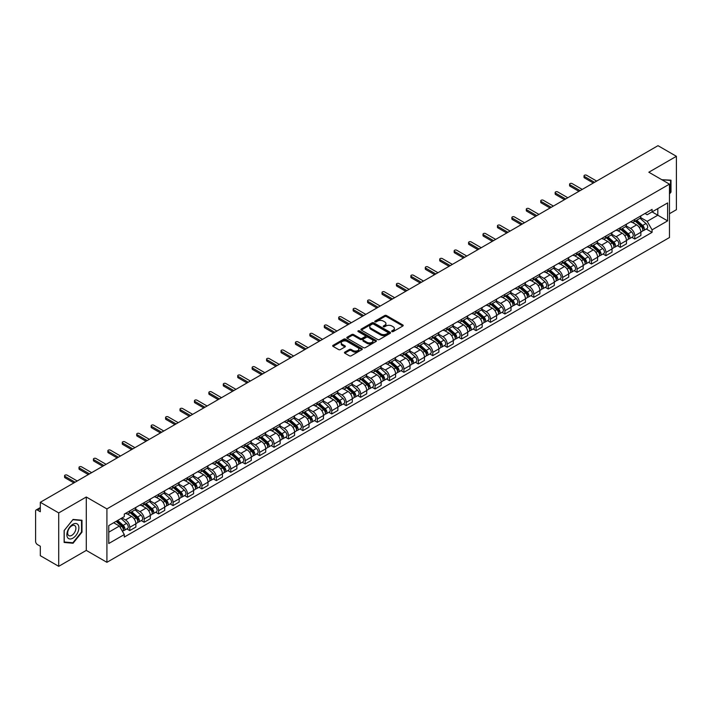 <?xml version="1.0" encoding="UTF-8"?>
<svg xmlns="http://www.w3.org/2000/svg" width="712" height="712" viewBox="0 0 712 712"><rect width="100%" height="100%" fill="white"/><g stroke="black" fill="none" stroke-linecap="round" stroke-linejoin="round"><path stroke-width="1.07" d="M391.912 331.587A0.899 0.516 0 0 0 393.184 331.587L402.832 326.016A1.282 0.739 0 0 0 403.206 325.491A1.282 0.739 0 0 0 402.832 324.966L386.491 315.532A1.282 0.739 0 0 0 384.676 315.532L375.028 321.103A0.899 0.516 0 0 0 376.301 321.833L377.547 321.112A4.112 2.376 0 0 1 383.359 321.112L384.72 321.904A4.112 2.376 0 0 1 385.922 323.577A4.112 2.376 0 0 1 384.72 325.25L383.474 325.971A0.899 0.516 0 0 0 384.738 326.71L385.993 325.989A4.112 2.376 0 0 1 391.805 325.989L393.166 326.772A4.112 2.376 0 0 1 394.368 328.454A4.112 2.376 0 0 1 393.166 330.128L391.912 330.849A0.899 0.516 0 0 0 391.912 331.587L391.912 330.849M344.813 352.12A1.282 0.739 0 0 0 344.439 352.645A1.282 0.739 0 0 0 344.813 353.17L349.405 355.813A1.282 0.739 0 0 0 351.221 355.813L361.927 349.628A1.282 0.739 0 0 0 362.31 349.103A1.282 0.739 0 0 0 361.927 348.577L345.587 339.143A1.282 0.739 0 0 0 343.771 339.143L333.056 345.329A1.282 0.739 0 0 0 332.682 345.854A1.282 0.739 0 0 0 333.056 346.379L338.601 349.574A1.282 0.739 0 0 0 340.416 349.574L345 346.931A1.282 0.739 0 0 0 345.373 346.406A1.282 0.739 0 0 0 345 345.881L342.25 344.297A3.435 1.985 0 0 1 341.244 342.89A3.435 1.985 0 0 1 343.362 341.057A3.435 1.985 0 0 1 347.109 341.493L357.869 347.705A3.435 1.985 0 0 1 358.875 349.103A3.435 1.985 0 0 1 356.757 350.936A3.435 1.985 0 0 1 353.01 350.509L351.221 349.467A1.282 0.739 0 0 0 349.405 349.467L344.813 352.12L344.813 353.17M106.916 508.911L86.285 497.003L58.722 512.916L40.317 502.289L657.995 145.675L676.4 156.311L648.837 172.224L669.467 184.132L106.916 508.911L106.916 562.32L669.467 237.532L669.467 184.132M377.636 339.508A1.282 0.739 0 0 0 379.452 339.508L390.167 333.323A1.282 0.739 0 0 0 390.541 332.807A1.282 0.739 0 0 0 390.167 332.282L373.827 322.848A1.282 0.739 0 0 0 372.011 322.848L361.296 329.033A1.282 0.739 0 0 0 360.922 329.549A1.282 0.739 0 0 0 361.296 330.074L377.636 339.508M358.519 331.774A0.899 0.516 0 0 1 359.435 331.908L359.435 330.84L376.052 340.434A1.282 0.739 0 0 1 376.425 340.95A1.282 0.739 0 0 1 376.052 341.475L365.336 347.661A1.282 0.739 0 0 1 363.52 347.661L347.18 338.227L351.764 335.601L351.764 334.533L347.18 337.177A1.282 0.739 0 0 0 346.797 337.702A1.282 0.739 0 0 0 347.18 338.227L347.18 337.177M351.764 335.601A1.282 0.739 0 0 1 353.579 335.601L353.579 334.533A1.282 0.739 0 0 0 351.764 334.533M353.579 334.533L360.21 338.36A1.282 0.739 0 0 0 362.025 338.36L365.06 336.607A1.282 0.739 0 0 0 365.443 336.082A1.282 0.739 0 0 0 365.06 335.557L358.163 331.57A0.899 0.516 0 0 1 359.435 330.84M58.722 512.916L58.722 566.325L40.317 555.689L40.317 546.237L37.451 544.582A2.617 1.513 -120 0 1 35.6 541.378L35.6 511.154A2.617 1.513 -120 0 1 36.143 509.961L40.317 507.549M669.467 213.716L676.4 209.711L676.4 156.311M58.722 566.325L86.285 550.403L106.916 562.32M40.317 502.289L40.317 511.741L37.451 510.086A2.617 1.513 -120 0 0 36.143 509.961M634.775 219.376A6.016 3.471 60 0 1 633.529 222.073L639.634 218.548A6.016 3.471 -120 0 0 640.88 215.852M626.115 225.855L630.521 228.401A6.016 3.471 60 0 1 634.775 235.77L640.88 232.245A6.016 3.471 -120 0 0 636.626 224.876L632.256 222.349M640.88 232.245L640.88 235.503L634.775 239.027L631.847 237.336M633.529 222.073A6.016 3.471 60 0 1 630.565 221.806M634.775 235.77L634.775 239.027M620.348 227.707A6.016 3.471 60 0 1 619.102 230.403L625.207 226.879A6.016 3.471 -120 0 0 626.453 224.182M617.42 245.667L620.348 247.358L626.453 243.833L626.453 240.576A6.016 3.471 -120 0 0 622.199 233.207L617.829 230.679M619.102 230.403A6.016 3.471 60 0 1 616.138 230.136M611.688 234.186L616.094 236.731A6.016 3.471 60 0 1 620.348 244.1L620.348 247.358M605.921 236.037A6.016 3.471 60 0 1 604.675 238.734L610.78 235.209A6.016 3.471 -120 0 0 612.026 232.513M602.993 253.997L605.921 255.688L612.026 252.164L612.026 248.906A6.016 3.471 -120 0 0 607.772 241.537L603.402 239.01M604.675 238.734A6.016 3.471 60 0 1 601.711 238.467M597.252 242.516L601.667 245.062A6.016 3.471 60 0 1 605.921 252.431L605.921 255.688M591.494 244.367A6.016 3.471 60 0 1 590.248 247.064L596.344 243.54A6.016 3.471 -120 0 0 597.591 240.843M588.566 262.327L591.494 264.018L597.591 260.494L597.591 257.237A6.016 3.471 -120 0 0 593.336 249.868L588.966 247.34M590.248 247.064A6.016 3.471 60 0 1 587.284 246.797M582.825 250.847L587.24 253.392A6.016 3.471 60 0 1 591.494 260.761L591.494 264.018M577.058 252.698A6.016 3.471 60 0 1 575.812 255.394L581.918 251.87A6.016 3.471 -120 0 0 583.164 249.173M574.13 270.658L577.058 272.349L583.164 268.825L583.164 265.567A6.016 3.471 -120 0 0 578.909 258.198L574.539 255.67M575.812 255.394A6.016 3.471 60 0 1 572.848 255.127M568.399 259.177L572.804 261.722A6.016 3.471 60 0 1 577.058 269.091L577.058 272.349M562.631 261.028A6.016 3.471 60 0 1 561.385 263.725L567.491 260.2A6.016 3.471 -120 0 0 568.737 257.504M559.703 278.988L562.631 280.679L568.737 277.155L568.737 273.897A6.016 3.471 -120 0 0 564.482 266.528L560.113 264.001M561.385 263.725A6.016 3.471 60 0 1 558.422 263.458M553.972 267.507L558.377 270.053A6.016 3.471 60 0 1 562.631 277.422L562.631 280.679M548.204 269.358A6.016 3.471 60 0 1 546.958 272.055L553.064 268.531A6.016 3.471 -120 0 0 554.31 265.834M545.276 287.319L548.204 289.01L554.31 285.485L554.31 282.228A6.016 3.471 -120 0 0 550.056 274.859L545.686 272.331M546.958 272.055A6.016 3.471 60 0 1 543.995 271.788M539.536 275.838L543.95 278.383A6.016 3.471 60 0 1 548.204 285.752L548.204 289.01M533.778 277.689A6.016 3.471 60 0 1 532.532 280.386L538.628 276.861A6.016 3.471 -120 0 0 539.874 274.165M530.849 295.649L533.778 297.34L539.883 293.816L539.883 290.558A6.016 3.471 -120 0 0 535.62 283.189L531.25 280.662M532.532 280.386A6.016 3.471 60 0 1 529.568 280.119M525.109 284.168L529.523 286.714A6.016 3.471 60 0 1 533.778 294.083L533.778 297.34M519.342 286.019A6.016 3.471 60 0 1 518.096 288.716L524.201 285.192A6.016 3.471 -120 0 0 525.447 282.495M516.414 303.98L519.342 305.671L525.447 302.146L525.447 298.889A6.016 3.471 -120 0 0 521.193 291.519L516.823 288.992M518.096 288.716A6.016 3.471 60 0 1 515.141 288.449M510.682 292.498L515.087 295.044A6.016 3.471 60 0 1 519.342 302.413L519.342 305.671M504.915 294.35A6.016 3.471 60 0 1 503.669 297.046L509.774 293.522A6.016 3.471 -120 0 0 511.02 290.825M501.987 312.31L504.915 314.001L511.02 310.477L511.02 307.219A6.016 3.471 -120 0 0 506.766 299.85L502.396 297.322M503.669 297.046A6.016 3.471 60 0 1 500.705 296.779M496.255 300.829L500.661 303.374A6.016 3.471 60 0 1 504.915 310.743L504.915 314.001M490.488 302.68A6.016 3.471 60 0 1 489.242 305.377L495.347 301.852A6.016 3.471 -120 0 0 496.593 299.156M487.56 320.64L490.488 322.331L496.593 318.807L496.593 315.55A6.016 3.471 -120 0 0 492.339 308.18L487.969 305.653M489.242 305.377A6.016 3.471 60 0 1 486.278 305.11M481.819 309.159L486.234 311.705A6.016 3.471 60 0 1 490.488 319.074L490.488 322.331M476.061 311.01A6.016 3.471 60 0 1 474.815 313.707L480.912 310.183A6.016 3.471 -120 0 0 482.158 307.486M473.133 328.971L476.061 330.662L482.166 327.137L482.166 323.88A6.016 3.471 -120 0 0 477.903 316.511L473.542 313.983M474.815 313.707A6.016 3.471 60 0 1 471.851 313.44M467.392 317.49L471.807 320.035A6.016 3.471 60 0 1 476.061 327.404L476.061 330.662M461.625 319.341A6.016 3.471 60 0 1 460.379 322.038L466.485 318.513A6.016 3.471 -120 0 0 467.731 315.817M458.697 337.301L461.625 338.992L467.731 335.468L467.731 332.21A6.016 3.471 -120 0 0 463.476 324.841L459.107 322.313M460.379 322.038A6.016 3.471 60 0 1 457.424 321.771M452.966 325.82L457.371 328.365A6.016 3.471 60 0 1 461.625 335.735L461.625 338.992M447.198 327.671A6.016 3.471 60 0 1 445.952 330.368L452.058 326.844A6.016 3.471 -120 0 0 453.304 324.147M444.27 345.632L447.198 347.322L453.304 343.798L453.304 340.541A6.016 3.471 -120 0 0 449.05 333.172L444.68 330.653M445.952 330.368A6.016 3.471 60 0 1 442.989 330.101M438.539 334.151L442.944 336.696A6.016 3.471 60 0 1 447.198 344.065L447.198 347.322M432.771 336.002A6.016 3.471 60 0 1 431.525 338.698L437.631 335.174A6.016 3.471 -120 0 0 438.877 332.477M429.843 353.962L432.771 355.653L438.877 352.128L438.877 348.871A6.016 3.471 -120 0 0 434.623 341.502L430.253 338.983M431.525 338.698A6.016 3.471 60 0 1 428.562 338.431M424.103 342.481L428.517 345.026A6.016 3.471 60 0 1 432.771 352.395L432.771 355.653M418.345 344.332A6.016 3.471 60 0 1 417.099 347.029L423.204 343.504A6.016 3.471 -120 0 0 424.45 340.808M415.416 362.292L418.345 363.983L424.45 360.459L424.45 357.202A6.016 3.471 -120 0 0 420.187 349.832L415.826 347.314M417.099 347.029A6.016 3.471 60 0 1 414.135 346.762M409.676 350.811L414.09 353.357A6.016 3.471 60 0 1 418.345 360.726L418.345 363.983M403.909 352.663A6.016 3.471 60 0 1 402.663 355.359L408.768 351.835A6.016 3.471 -120 0 0 410.014 349.138M400.981 370.623L403.909 372.314L410.014 368.789L410.014 365.532A6.016 3.471 -120 0 0 405.76 358.163L401.39 355.644M402.663 355.359A6.016 3.471 60 0 1 399.708 355.092M395.249 359.142L399.655 361.687A6.016 3.471 60 0 1 403.909 369.056L403.909 372.314M389.482 360.993A6.016 3.471 60 0 1 388.236 363.69L394.341 360.165A6.016 3.471 -120 0 0 395.587 357.469M386.554 378.953L389.482 380.644L395.587 377.12L395.587 373.862A6.016 3.471 -120 0 0 391.333 366.493L386.963 363.974M388.236 363.69A6.016 3.471 60 0 1 385.272 363.423M380.822 367.472L385.228 370.017A6.016 3.471 60 0 1 389.482 377.387L389.482 380.644M375.055 369.323A6.016 3.471 60 0 1 373.809 372.029L379.914 368.505A6.016 3.471 -120 0 0 381.16 365.799M372.127 387.284L375.055 388.975L381.16 385.45L381.16 382.193A6.016 3.471 -120 0 0 376.906 374.823L372.536 372.305M373.809 372.029A6.016 3.471 60 0 1 370.845 371.753M366.386 375.803L370.801 378.348A6.016 3.471 60 0 1 375.055 385.717L375.055 388.975M360.628 377.654A6.016 3.471 60 0 1 359.382 380.359L365.487 376.835A6.016 3.471 -120 0 0 366.733 374.129M357.7 395.614L360.628 397.305L366.733 393.781L366.733 390.523A6.016 3.471 -120 0 0 362.47 383.154L358.109 380.635M359.382 380.359A6.016 3.471 60 0 1 356.418 380.083M351.959 384.133L356.374 386.678A6.016 3.471 60 0 1 360.628 394.048L360.628 397.305M346.192 385.984A6.016 3.471 60 0 1 344.946 388.69L351.052 385.165A6.016 3.471 -120 0 0 352.298 382.46M343.273 403.944L346.192 405.635L352.298 402.111L352.298 398.853A6.016 3.471 -120 0 0 348.043 391.484L343.673 388.966M344.946 388.69A6.016 3.471 60 0 1 341.991 388.414M337.533 392.463L341.938 395.009A6.016 3.471 60 0 1 346.192 402.378L346.192 405.635M331.765 394.315A6.016 3.471 60 0 1 330.519 397.02L336.625 393.496A6.016 3.471 -120 0 0 337.871 390.79M328.837 412.275L331.765 413.966L337.871 410.441L337.871 407.184A6.016 3.471 -120 0 0 333.617 399.815L329.247 397.296M330.519 397.02A6.016 3.471 60 0 1 327.556 396.744M323.106 400.794L327.511 403.339A6.016 3.471 60 0 1 331.765 410.708L331.765 413.966M317.338 402.645A6.016 3.471 60 0 1 316.092 405.351L322.198 401.826A6.016 3.471 -120 0 0 323.444 399.12M314.41 420.605L317.338 422.296L323.444 418.772L323.444 415.514A6.016 3.471 -120 0 0 319.19 408.145L314.82 405.626M316.092 405.351A6.016 3.471 60 0 1 313.129 405.075M308.67 409.124L313.084 411.67A6.016 3.471 60 0 1 317.338 419.039L317.338 422.296M302.912 410.975A6.016 3.471 60 0 1 301.666 413.681L307.771 410.157A6.016 3.471 -120 0 0 309.017 407.451M299.983 428.935L302.912 430.627L309.017 427.102L309.017 423.845A6.016 3.471 -120 0 0 304.754 416.476L300.393 413.957M301.666 413.681A6.016 3.471 60 0 1 298.702 413.405M294.243 417.454L298.657 420A6.016 3.471 60 0 1 302.912 427.369L302.912 430.627M288.476 419.306A6.016 3.471 60 0 1 287.23 422.011L293.335 418.487A6.016 3.471 -120 0 0 294.581 415.781M285.557 437.266L288.476 438.957L294.581 435.433L294.581 432.175A6.016 3.471 -120 0 0 290.327 424.806L285.957 422.287M287.23 422.011A6.016 3.471 60 0 1 284.275 421.735M279.816 425.785L284.222 428.33A6.016 3.471 60 0 1 288.476 435.7L288.476 438.957M274.049 427.636A6.016 3.471 60 0 1 272.803 430.342L278.908 426.817A6.016 3.471 -120 0 0 280.154 424.112M271.121 445.596L274.049 447.287L280.154 443.763L280.154 440.505A6.016 3.471 -120 0 0 275.9 433.136L271.53 430.618M272.803 430.342A6.016 3.471 60 0 1 269.839 430.066M265.389 434.115L269.795 436.661A6.016 3.471 60 0 1 274.049 444.03L274.049 447.287M259.622 435.967A6.016 3.471 60 0 1 258.376 438.672L264.481 435.148A6.016 3.471 -120 0 0 265.727 432.442M256.694 453.927L259.622 455.618L265.727 452.093L265.727 448.836A6.016 3.471 -120 0 0 261.473 441.467L257.103 438.948M258.376 438.672A6.016 3.471 60 0 1 255.412 438.396M250.953 442.446L255.368 444.991A6.016 3.471 60 0 1 259.622 452.36L259.622 455.618M245.195 444.297A6.016 3.471 60 0 1 243.949 447.002L250.054 443.478A6.016 3.471 -120 0 0 251.3 440.772M242.267 462.257L245.195 463.948L251.3 460.424L251.3 457.166A6.016 3.471 -120 0 0 247.046 449.797L242.676 447.278M243.949 447.002A6.016 3.471 60 0 1 240.985 446.727M236.526 450.776L240.941 453.322A6.016 3.471 60 0 1 245.195 460.691L245.195 463.948M230.759 452.627A6.016 3.471 60 0 1 229.513 455.333L235.619 451.808A6.016 3.471 -120 0 0 236.865 449.103M227.84 470.588L230.759 472.279L236.865 468.754L236.865 465.497A6.016 3.471 -120 0 0 232.61 458.127L228.24 455.609M229.513 455.333A6.016 3.471 60 0 1 226.558 455.057M222.1 459.107L226.505 461.652A6.016 3.471 60 0 1 230.759 469.021L230.759 472.279M216.332 460.958A6.016 3.471 60 0 1 215.086 463.663L221.192 460.139A6.016 3.471 -120 0 0 222.438 457.433M213.404 478.918L216.332 480.609L222.438 477.084L222.438 473.827A6.016 3.471 -120 0 0 218.184 466.458L213.814 463.939M215.086 463.663A6.016 3.471 60 0 1 212.123 463.387M207.673 467.437L212.078 469.982A6.016 3.471 60 0 1 216.332 477.352L216.332 480.609M201.905 469.288A6.016 3.471 60 0 1 200.659 471.994L206.765 468.469A6.016 3.471 -120 0 0 208.011 465.764M198.977 487.248L201.905 488.939L208.011 485.415L208.011 482.158A6.016 3.471 -120 0 0 203.757 474.788L199.387 472.27M200.659 471.994A6.016 3.471 60 0 1 197.696 471.718M193.237 475.767L197.651 478.313A6.016 3.471 60 0 1 201.905 485.682L201.905 488.939M187.478 477.618A6.016 3.471 60 0 1 186.233 480.324L192.338 476.8A6.016 3.471 -120 0 0 193.584 474.094M184.55 495.579L187.478 497.27L193.584 493.745L193.584 490.488A6.016 3.471 -120 0 0 189.33 483.119L184.96 480.6M186.233 480.324A6.016 3.471 60 0 1 183.269 480.048M178.81 484.098L183.224 486.643A6.016 3.471 60 0 1 187.478 494.012L187.478 497.27M173.043 485.949A6.016 3.471 60 0 1 171.797 488.654L177.902 485.13A6.016 3.471 -120 0 0 179.148 482.424M170.124 503.909L173.043 505.6L179.148 502.076L179.148 498.818A6.016 3.471 -120 0 0 174.894 491.449L170.524 488.93M171.797 488.654A6.016 3.471 60 0 1 168.842 488.379M164.383 492.428L168.788 494.974A6.016 3.471 60 0 1 173.043 502.343L173.043 505.6M158.616 494.279A6.016 3.471 60 0 1 157.37 496.985L163.475 493.461A6.016 3.471 -120 0 0 164.721 490.755M155.688 512.24L158.616 513.931L164.721 510.406L164.721 507.149A6.016 3.471 -120 0 0 160.467 499.779L156.097 497.261M157.37 496.985A6.016 3.471 60 0 1 154.406 496.709M149.956 500.758L154.362 503.304A6.016 3.471 60 0 1 158.616 510.673L158.616 513.931M144.189 502.61A6.016 3.471 60 0 1 142.943 505.315L149.048 501.791A6.016 3.471 -120 0 0 150.294 499.085M141.261 520.579L144.189 522.261L150.294 518.736L150.294 515.479A6.016 3.471 -120 0 0 146.04 508.11L141.67 505.591M142.943 505.315A6.016 3.471 60 0 1 139.979 505.039M135.52 509.089L139.935 511.634A6.016 3.471 60 0 1 144.189 519.004L144.189 522.261M129.762 510.94A6.016 3.471 60 0 1 128.516 513.646L134.621 510.121A6.016 3.471 -120 0 0 135.867 507.416M126.834 528.909L129.762 530.591L135.867 527.067L135.867 523.809A6.016 3.471 -120 0 0 131.613 516.44L127.243 513.922M128.516 513.646A6.016 3.471 60 0 1 125.552 513.37M121.992 517.936L125.508 519.965A6.016 3.471 60 0 1 129.762 527.334L129.762 530.591M645.001 213.475L647.172 214.73L667.616 202.929L657.808 208.589L657.808 215.211L647.172 221.352L640.542 217.525M108.767 532.193L119.402 526.052L124.306 534.543L108.767 543.514L108.767 525.572L124.306 516.601L124.306 514.091L652.076 209.39L652.076 211.9L667.616 220.871L652.076 229.843L647.172 221.352M667.616 202.929L667.616 220.871M124.306 534.543L124.306 537.053L652.076 232.352L652.076 229.843M669.467 193.984L670.989 192.08L670.989 180.18L661.804 179.709M86.285 497.003L86.285 550.403M64.133 542.446L73.06 543.247L81.987 532.14L81.987 520.241L73.06 519.44L64.133 530.547L64.133 542.446M119.402 526.052L113.662 522.741M646.282 229.006L652.076 232.352M670.526 191.813L670.989 192.08M72.117 542.695L73.06 543.247M81.524 531.873L81.987 532.14M392.276 331.712L393.166 331.196A4.112 2.376 0 0 0 394.368 329.522L394.368 328.454M385.922 323.577L385.922 324.645A4.112 2.376 0 0 1 384.72 326.318L383.83 326.835M402.832 324.966L402.832 326.016L386.491 316.6A1.282 0.739 0 0 0 384.676 316.6L375.384 321.957M390.149 333.341L373.827 323.916A1.282 0.739 0 0 0 372.011 323.916L361.313 330.083M387.898 333.172A0.899 0.516 0 0 0 387.898 332.433L373.551 324.156A0.899 0.516 0 0 0 372.278 324.156L370.961 324.912A4.112 2.376 0 0 0 369.759 326.594A4.112 2.376 0 0 0 370.961 328.268L380.769 333.928A4.112 2.376 0 0 0 386.58 333.928L387.898 333.172L387.898 334.24A0.899 0.516 0 0 0 388.156 333.875L388.156 332.807M369.759 326.594L369.759 327.662A4.112 2.376 0 0 0 370.961 329.336L370.961 328.268M387.898 334.24L386.58 334.996A4.112 2.376 0 0 1 380.769 334.996L370.961 329.336M353.579 335.601L360.21 339.428A1.282 0.739 0 0 0 362.025 339.428L365.06 337.675A1.282 0.739 0 0 0 365.443 337.15L365.443 336.082M359.435 331.908L376.034 341.484M367.08 342.33A3.435 1.985 0 0 0 370.827 342.757A3.435 1.985 0 0 0 372.946 340.923A3.435 1.985 0 0 0 371.94 339.526L368.149 337.337A1.282 0.739 0 0 0 366.333 337.337L363.289 339.09A1.282 0.739 0 0 0 362.915 339.615A1.282 0.739 0 0 0 363.289 340.14L367.08 342.33L367.08 343.398A3.435 1.985 0 0 0 370.827 343.825A3.435 1.985 0 0 0 372.946 341.991L372.946 340.923M362.915 339.615L362.915 340.683A1.282 0.739 0 0 0 363.289 341.208L363.289 340.14M367.08 343.398L363.289 341.208M358.875 349.103L358.875 350.171A3.435 1.985 0 0 1 356.757 352.004A3.435 1.985 0 0 1 353.01 351.577L351.221 350.535A1.282 0.739 0 0 0 349.405 350.535L344.83 353.179M341.244 342.89L341.244 343.958A3.435 1.985 0 0 0 342.25 345.365L342.25 344.297M344.982 346.94L342.25 345.365M361.927 348.577L361.927 349.628L345.587 340.211A1.282 0.739 0 0 0 343.771 340.211L333.074 346.388M635.193 221.112L641.076 226.363A3.266 1.887 60 0 1 642.099 231.418L640.88 232.121M635.353 221.254L638.121 222.847M635.789 220.773L642.331 226.612A1.566 0.908 60 0 1 642.82 229.033A1.566 0.908 60 0 1 642.678 229.095M636.768 220.204L642.651 225.455A3.266 1.887 60 0 1 643.675 230.51A3.266 1.887 60 0 1 642.687 230.617M640.043 218.237L645.98 223.532A3.266 1.887 60 0 1 647.003 228.588L643.675 230.51M593.336 183.011L584.463 177.884A1.504 0.872 180 0 1 584.018 177.27L584.018 175.882A1.504 0.872 -0 0 0 584.463 176.496L594.547 182.316M596.674 181.088L586.59 175.268A1.504 0.872 -0 0 0 584.952 175.072A1.504 0.872 -0 0 0 584.018 175.882M620.766 229.442L626.649 234.693A3.266 1.887 60 0 1 627.673 239.748L626.453 240.451M620.917 229.584L623.685 231.178M621.362 229.104L627.904 234.942A1.566 0.908 60 0 1 628.393 237.363A1.566 0.908 60 0 1 628.251 237.425M622.341 228.534L628.215 233.785A3.266 1.887 60 0 1 629.248 238.84A3.266 1.887 60 0 1 628.26 238.947M625.617 226.567L631.544 231.863A3.266 1.887 60 0 1 632.576 236.918L629.248 238.84M606.339 237.772L612.213 243.023A3.266 1.887 60 0 1 613.246 248.079L612.026 248.782M606.49 237.915L609.258 239.508M606.927 237.434L613.468 243.273A1.566 0.908 60 0 1 613.966 245.702A1.566 0.908 60 0 1 613.824 245.756M607.906 236.865L613.788 242.116A3.266 1.887 60 0 1 614.812 247.171A3.266 1.887 60 0 1 613.824 247.278M611.19 234.898L617.117 240.193A3.266 1.887 60 0 1 618.149 245.248L614.812 247.171M661.822 179.718L670.526 180.421L670.526 191.946L669.467 193.272M669.956 180.091L670.526 180.421M78.08 524.762A8.5 4.913 120 0 0 69.865 526.96A8.5 4.913 120 0 0 67.667 537.711A8.5 4.913 120 0 0 75.881 535.513A8.5 4.913 120 0 0 78.08 524.762M75.347 526.168A5.821 3.364 120 0 0 74.689 525.563A5.821 3.364 120 0 0 69.278 528.277A5.821 3.364 120 0 0 68.219 535.041A5.821 3.364 120 0 0 68.868 535.647A5.821 3.364 120 0 0 74.288 532.923A5.821 3.364 120 0 0 75.347 526.168M72.873 542.767L64.231 541.992L64.231 530.467L72.873 519.707L81.524 520.481L81.524 532.006L72.873 542.767M80.954 520.143L81.524 520.481M578.909 191.341L570.027 186.215A1.504 0.872 180 0 1 569.591 185.601L569.591 184.212A1.504 0.872 -0 0 0 570.027 184.826L580.111 190.647M582.238 189.419L572.163 183.598A1.504 0.872 -0 0 0 570.517 183.402A1.504 0.872 -0 0 0 569.591 184.212M564.482 199.672L555.6 194.545A1.504 0.872 180 0 1 555.164 193.931L555.164 192.543A1.504 0.872 -0 0 0 555.6 193.157L565.684 198.977M567.811 197.749L557.727 191.929A1.504 0.872 -0 0 0 556.09 191.733A1.504 0.872 -0 0 0 555.164 192.543M591.903 246.103L597.786 251.354A3.266 1.887 60 0 1 598.81 256.409L597.591 257.112M592.064 246.245L594.832 247.838M592.5 245.765L599.041 251.603A1.566 0.908 60 0 1 599.54 254.033A1.566 0.908 60 0 1 599.397 254.086M593.479 245.195L599.362 250.446A3.266 1.887 60 0 1 600.385 255.501A3.266 1.887 60 0 1 599.397 255.608M596.763 243.228L602.69 248.524A3.266 1.887 60 0 1 603.714 253.579L600.385 255.501M577.476 254.433L583.359 259.684A3.266 1.887 60 0 1 584.383 264.739L583.164 265.442M577.637 254.576L580.405 256.169M578.073 254.095L584.614 259.933A1.566 0.908 60 0 1 585.104 262.363A1.566 0.908 60 0 1 584.961 262.417M579.052 253.525L584.935 258.776A3.266 1.887 60 0 1 585.958 263.832A3.266 1.887 60 0 1 584.97 263.938M582.327 251.558L588.263 256.854A3.266 1.887 60 0 1 589.287 261.909L585.958 263.832M563.05 262.764L568.933 268.015A3.266 1.887 60 0 1 569.956 273.07L568.737 273.773M563.201 262.906L565.969 264.508M563.646 262.425L570.187 268.264A1.566 0.908 60 0 1 570.677 270.693A1.566 0.908 60 0 1 570.534 270.747M564.625 261.856L570.499 267.107A3.266 1.887 60 0 1 571.531 272.162A3.266 1.887 60 0 1 570.543 272.269M567.9 259.889L573.827 265.184A3.266 1.887 60 0 1 574.86 270.24L571.531 272.162M550.056 208.002L541.173 202.875A1.504 0.872 180 0 1 540.728 202.261L540.728 200.873A1.504 0.872 -0 0 0 541.173 201.487L551.257 207.308M553.384 206.08L543.301 200.259A1.504 0.872 -0 0 0 541.663 200.063A1.504 0.872 -0 0 0 540.728 200.873M535.62 216.332L526.747 211.206A1.504 0.872 180 0 1 526.302 210.592L526.302 209.203A1.504 0.872 -0 0 0 526.747 209.817L536.83 215.638M538.957 214.41L528.874 208.589A1.504 0.872 -0 0 0 527.236 208.402A1.504 0.872 -0 0 0 526.302 209.203M521.193 224.663L512.32 219.536A1.504 0.872 180 0 1 511.875 218.922L511.875 217.534A1.504 0.872 -0 0 0 512.32 218.148L522.394 223.969M524.522 222.74L514.447 216.92A1.504 0.872 -0 0 0 512.8 216.733A1.504 0.872 -0 0 0 511.875 217.534M548.623 271.094L554.497 276.345A3.266 1.887 60 0 1 555.529 281.4L554.31 282.103M548.774 271.236L551.542 272.838M549.21 270.756L555.752 276.594A1.566 0.908 60 0 1 556.25 279.024A1.566 0.908 60 0 1 556.108 279.077M550.189 270.186L556.072 275.437A3.266 1.887 60 0 1 557.096 280.492A3.266 1.887 60 0 1 556.108 280.599M553.473 268.219L559.401 273.515A3.266 1.887 60 0 1 560.433 278.57L557.096 280.492M506.766 232.993L497.884 227.867A1.504 0.872 180 0 1 497.448 227.253L497.448 225.864A1.504 0.872 -0 0 0 497.884 226.478L507.968 232.299M510.095 231.071L500.011 225.25A1.504 0.872 -0 0 0 498.373 225.063A1.504 0.872 -0 0 0 497.448 225.864M534.187 279.424L540.07 284.675A3.266 1.887 60 0 1 541.093 289.731L539.874 290.434M534.347 279.567L537.115 281.169M534.783 279.086L541.325 284.925A1.566 0.908 60 0 1 541.823 287.354A1.566 0.908 60 0 1 541.681 287.408M535.762 278.517L541.645 283.768A3.266 1.887 60 0 1 542.669 288.823A3.266 1.887 60 0 1 541.681 288.93M539.046 276.55L544.974 281.845A3.266 1.887 60 0 1 545.997 286.9L542.669 288.823M492.339 241.323L483.457 236.197A1.504 0.872 180 0 1 483.021 235.583L483.021 234.195A1.504 0.872 -0 0 0 483.457 234.809L493.541 240.629M495.668 239.401L485.584 233.581A1.504 0.872 -0 0 0 483.946 233.394A1.504 0.872 -0 0 0 483.021 234.195M519.76 287.755L525.643 293.006A3.266 1.887 60 0 1 526.666 298.061L525.447 298.764M519.92 287.897L522.688 289.499M520.356 287.417L526.898 293.255A1.566 0.908 60 0 1 527.387 295.685A1.566 0.908 60 0 1 527.245 295.738M521.335 286.847L527.218 292.098A3.266 1.887 60 0 1 528.242 297.153A3.266 1.887 60 0 1 527.254 297.26M524.611 284.88L530.547 290.176A3.266 1.887 60 0 1 531.57 295.231L528.242 297.153M477.903 249.654L469.03 244.528A1.504 0.872 180 0 1 468.585 243.913L468.585 242.525A1.504 0.872 -0 0 0 469.03 243.139L479.114 248.96M481.241 247.732L471.157 241.911A1.504 0.872 -0 0 0 469.519 241.724A1.504 0.872 -0 0 0 468.585 242.525M505.333 296.085L511.216 301.336A3.266 1.887 60 0 1 512.24 306.391L511.02 307.095M505.484 296.228L508.252 297.83M505.929 295.747L512.471 301.585A1.566 0.908 60 0 1 512.96 304.015A1.566 0.908 60 0 1 512.818 304.068M506.908 295.177L512.782 300.428A3.266 1.887 60 0 1 513.815 305.484A3.266 1.887 60 0 1 512.827 305.59M510.184 293.21L516.111 298.506A3.266 1.887 60 0 1 517.143 303.561L513.815 305.484M463.476 257.984L454.603 252.858A1.504 0.872 180 0 1 454.158 252.244L454.158 250.855A1.504 0.872 -0 0 0 454.603 251.47L464.678 257.29M466.805 256.062L456.73 250.241A1.504 0.872 -0 0 0 455.084 250.054A1.504 0.872 -0 0 0 454.158 250.855M490.906 304.416L496.78 309.667A3.266 1.887 60 0 1 497.813 314.722L496.593 315.425M491.058 304.558L493.825 306.16M491.494 304.077L498.035 309.916A1.566 0.908 60 0 1 498.534 312.346A1.566 0.908 60 0 1 498.391 312.399M492.473 303.508L498.356 308.759A3.266 1.887 60 0 1 499.379 313.814A3.266 1.887 60 0 1 498.391 313.921M495.757 301.541L501.684 306.836A3.266 1.887 60 0 1 502.717 311.892L499.379 313.814M449.05 266.315L440.167 261.188A1.504 0.872 180 0 1 439.731 260.574L439.731 259.186A1.504 0.872 -0 0 0 440.167 259.8L450.251 265.62M452.378 264.392L442.294 258.572A1.504 0.872 -0 0 0 440.657 258.385A1.504 0.872 -0 0 0 439.731 259.186M476.47 312.746L482.353 317.997A3.266 1.887 60 0 1 483.377 323.052L482.158 323.755M476.631 312.888L479.399 314.49M477.067 312.408L483.608 318.246A1.566 0.908 60 0 1 484.107 320.676A1.566 0.908 60 0 1 483.964 320.729M478.046 311.838L483.929 317.089A3.266 1.887 60 0 1 484.952 322.144A3.266 1.887 60 0 1 483.964 322.251M481.33 309.871L487.257 315.167A3.266 1.887 60 0 1 488.281 320.222L484.952 322.144M434.623 274.645L425.74 269.519A1.504 0.872 180 0 1 425.304 268.905L425.304 267.516A1.504 0.872 -0 0 0 425.74 268.13L435.824 273.951M437.951 272.723L427.868 266.902A1.504 0.872 -0 0 0 426.23 266.715A1.504 0.872 -0 0 0 425.304 267.516M462.043 321.076L467.926 326.327A3.266 1.887 60 0 1 468.95 331.383L467.731 332.086M462.204 321.219L464.972 322.821M462.64 320.738L469.181 326.577A1.566 0.908 60 0 1 469.671 329.006A1.566 0.908 60 0 1 469.528 329.06M463.619 320.169L469.502 325.42A3.266 1.887 60 0 1 470.525 330.475A3.266 1.887 60 0 1 469.537 330.582M466.894 318.202L472.83 323.497A3.266 1.887 60 0 1 473.854 328.552L470.525 330.475M420.187 282.976L411.313 277.849A1.504 0.872 180 0 1 410.868 277.235L410.868 275.847A1.504 0.872 -0 0 0 411.313 276.461L421.397 282.281M423.524 281.053L413.441 275.233A1.504 0.872 -0 0 0 411.803 275.046A1.504 0.872 -0 0 0 410.868 275.847M447.617 329.416L453.5 334.658A3.266 1.887 60 0 1 454.523 339.713L453.304 340.416M447.768 329.549L450.536 331.151M448.213 329.069L454.754 334.907A1.566 0.908 60 0 1 455.244 337.337A1.566 0.908 60 0 1 455.102 337.39M449.192 328.508L455.066 333.75A3.266 1.887 60 0 1 456.098 338.805A3.266 1.887 60 0 1 455.11 338.912M452.467 326.532L458.394 331.828A3.266 1.887 60 0 1 459.427 336.883L456.098 338.805M405.76 291.306L396.887 286.18A1.504 0.872 180 0 1 396.442 285.565L396.442 284.177A1.504 0.872 -0 0 0 396.887 284.791L406.961 290.612M409.089 289.383L399.014 283.563A1.504 0.872 -0 0 0 397.367 283.376A1.504 0.872 -0 0 0 396.442 284.177M433.19 337.746L439.064 342.988A3.266 1.887 60 0 1 440.096 348.043L438.877 348.747M433.341 337.88L436.109 339.482M433.777 337.399L440.327 343.237A1.566 0.908 60 0 1 440.817 345.667A1.566 0.908 60 0 1 440.675 345.721M434.756 336.838L440.639 342.08A3.266 1.887 60 0 1 441.663 347.136A3.266 1.887 60 0 1 440.675 347.242M438.04 334.863L443.968 340.158A3.266 1.887 60 0 1 445 345.213L441.663 347.136M391.333 299.636L382.451 294.51A1.504 0.872 180 0 1 382.015 293.896L382.015 292.507A1.504 0.872 -0 0 0 382.451 293.122L392.535 298.942M394.662 297.714L384.578 291.893A1.504 0.872 -0 0 0 382.94 291.706A1.504 0.872 -0 0 0 382.015 292.507M418.763 346.077L424.637 351.319A3.266 1.887 60 0 1 425.66 356.374L424.441 357.077M418.914 346.21L421.682 347.812M419.35 345.729L425.892 351.568A1.566 0.908 60 0 1 426.39 353.998A1.566 0.908 60 0 1 426.248 354.051M420.329 345.169L426.212 350.411A3.266 1.887 60 0 1 427.236 355.466A3.266 1.887 60 0 1 426.248 355.573M423.613 343.193L429.541 348.488A3.266 1.887 60 0 1 430.564 353.544L427.236 355.466M376.906 307.967L368.024 302.84A1.504 0.872 180 0 1 367.588 302.226L367.588 300.838A1.504 0.872 -0 0 0 368.024 301.452L378.108 307.272M380.235 306.044L370.151 300.224A1.504 0.872 -0 0 0 368.513 300.037A1.504 0.872 -0 0 0 367.588 300.838M404.327 354.407L410.21 359.649A3.266 1.887 60 0 1 411.233 364.704L410.014 365.407M404.487 354.54L407.255 356.142M404.923 354.06L411.465 359.898A1.566 0.908 60 0 1 411.954 362.328A1.566 0.908 60 0 1 411.812 362.381M405.902 353.499L411.785 358.741A3.266 1.887 60 0 1 412.809 363.796A3.266 1.887 60 0 1 411.821 363.903M409.178 351.523L415.114 356.819A3.266 1.887 60 0 1 416.137 361.874L412.809 363.796M362.47 316.297L353.597 311.171A1.504 0.872 180 0 1 353.152 310.557L353.152 309.168A1.504 0.872 -0 0 0 353.597 309.782L363.681 315.603M365.808 314.375L355.724 308.554A1.504 0.872 -0 0 0 354.087 308.367A1.504 0.872 -0 0 0 353.152 309.168M389.9 362.737L395.783 367.979A3.266 1.887 60 0 1 396.807 373.035L395.587 373.738M390.051 362.871L392.819 364.473M390.496 362.39L397.038 368.229A1.566 0.908 60 0 1 397.527 370.658A1.566 0.908 60 0 1 397.385 370.712M391.475 361.829L397.349 367.072A3.266 1.887 60 0 1 398.382 372.127A3.266 1.887 60 0 1 397.394 372.234M394.751 359.854L400.678 365.149A3.266 1.887 60 0 1 401.71 370.204L398.382 372.127M348.043 324.627L339.17 319.501A1.504 0.872 180 0 1 338.725 318.887L338.725 317.499A1.504 0.872 -0 0 0 339.17 318.113L349.245 323.933M351.372 322.705L341.297 316.885A1.504 0.872 -0 0 0 339.651 316.698A1.504 0.872 -0 0 0 338.725 317.499M375.473 371.068L381.347 376.31A3.266 1.887 60 0 1 382.38 381.365L381.16 382.068M375.625 371.201L378.392 372.803M376.061 370.721L382.611 376.559A1.566 0.908 60 0 1 383.101 378.989A1.566 0.908 60 0 1 382.958 379.042M377.04 370.16L382.923 375.402A3.266 1.887 60 0 1 383.946 380.457A3.266 1.887 60 0 1 382.958 380.564M380.324 368.184L386.251 373.48A3.266 1.887 60 0 1 387.284 378.535L383.946 380.457M333.617 332.958L324.734 327.832A1.504 0.872 180 0 1 324.298 327.217L324.298 325.829A1.504 0.872 -0 0 0 324.734 326.443L334.818 332.264M336.945 331.036L326.861 325.215A1.504 0.872 -0 0 0 325.224 325.028A1.504 0.872 -0 0 0 324.298 325.829M361.046 379.398L366.92 384.64A3.266 1.887 60 0 1 367.944 389.695L366.725 390.399M361.198 379.532L363.966 381.134M361.634 379.051L368.175 384.889A1.566 0.908 60 0 1 368.674 387.319A1.566 0.908 60 0 1 368.531 387.373M362.613 378.49L368.496 383.732A3.266 1.887 60 0 1 369.519 388.788A3.266 1.887 60 0 1 368.531 388.894M365.897 376.514L371.824 381.81A3.266 1.887 60 0 1 372.848 386.865L369.519 388.788M319.19 341.288L310.307 336.162A1.504 0.872 180 0 1 309.871 335.548L309.871 334.159A1.504 0.872 -0 0 0 310.307 334.774L320.391 340.594M322.518 339.366L312.435 333.545A1.504 0.872 -0 0 0 310.797 333.358A1.504 0.872 -0 0 0 309.871 334.159M346.611 387.728L352.493 392.971A3.266 1.887 60 0 1 353.517 398.026L352.298 398.729M346.771 387.862L349.539 389.464M347.207 387.381L353.748 393.22A1.566 0.908 60 0 1 354.238 395.649A1.566 0.908 60 0 1 354.095 395.703M348.186 386.821L354.069 392.063A3.266 1.887 60 0 1 355.092 397.118A3.266 1.887 60 0 1 354.104 397.225M351.461 384.845L357.397 390.14A3.266 1.887 60 0 1 358.421 395.196L355.092 397.118M304.754 349.619L295.88 344.492A1.504 0.872 180 0 1 295.435 343.878L295.435 342.49A1.504 0.872 -0 0 0 295.88 343.104L305.964 348.925M308.091 347.696L298.008 341.876A1.504 0.872 -0 0 0 296.37 341.689A1.504 0.872 -0 0 0 295.435 342.49M332.184 396.059L338.067 401.301A3.266 1.887 60 0 1 339.09 406.356L337.871 407.059M332.344 396.192L335.103 397.794M332.78 395.712L339.321 401.55A1.566 0.908 60 0 1 339.811 403.98A1.566 0.908 60 0 1 339.668 404.033M333.759 395.151L339.633 400.393A3.266 1.887 60 0 1 340.665 405.448A3.266 1.887 60 0 1 339.677 405.555M337.034 393.184L342.962 398.471A3.266 1.887 60 0 1 343.994 403.526L340.665 405.448M290.327 357.949L281.454 352.823A1.504 0.872 180 0 1 281.009 352.209L281.009 350.82A1.504 0.872 -0 0 0 281.454 351.434L291.528 357.255M293.656 356.027L283.581 350.206A1.504 0.872 -0 0 0 281.934 350.019A1.504 0.872 -0 0 0 281.009 350.82M317.757 404.389L323.631 409.631A3.266 1.887 60 0 1 324.663 414.687L323.444 415.39M317.908 404.523L320.676 406.125M318.344 404.042L324.894 409.881A1.566 0.908 60 0 1 325.384 412.31A1.566 0.908 60 0 1 325.242 412.364M319.323 403.482L325.206 408.724A3.266 1.887 60 0 1 326.23 413.779A3.266 1.887 60 0 1 325.242 413.886M322.607 401.515L328.535 406.801A3.266 1.887 60 0 1 329.567 411.856L326.23 413.779M275.9 366.28L267.018 361.153A1.504 0.872 180 0 1 266.582 360.539L266.582 359.151A1.504 0.872 -0 0 0 267.018 359.765L277.102 365.585M279.229 364.357L269.145 358.537A1.504 0.872 -0 0 0 267.507 358.35A1.504 0.872 -0 0 0 266.582 359.151M303.33 412.72L309.204 417.962A3.266 1.887 60 0 1 310.236 423.017L309.008 423.729M303.481 412.853L306.249 414.455M303.917 412.373L310.459 418.211A1.566 0.908 60 0 1 310.957 420.641A1.566 0.908 60 0 1 310.815 420.694M304.896 411.812L310.779 417.054A3.266 1.887 60 0 1 311.803 422.109A3.266 1.887 60 0 1 310.815 422.216M308.18 409.845L314.108 415.132A3.266 1.887 60 0 1 315.131 420.187L311.803 422.109M261.473 374.61L252.591 369.483A1.504 0.872 180 0 1 252.155 368.869L252.155 367.481A1.504 0.872 -0 0 0 252.591 368.095L262.675 373.916M264.802 372.688L254.718 366.867A1.504 0.872 -0 0 0 253.08 366.68A1.504 0.872 -0 0 0 252.155 367.481M288.894 421.05L294.777 426.292A3.266 1.887 60 0 1 295.8 431.347L294.581 432.059M289.054 421.184L291.822 422.786M289.49 420.703L296.032 426.541A1.566 0.908 60 0 1 296.521 428.971A1.566 0.908 60 0 1 296.379 429.024M290.469 420.142L296.352 425.384A3.266 1.887 60 0 1 297.376 430.44A3.266 1.887 60 0 1 296.388 430.546M293.745 418.175L299.681 423.462A3.266 1.887 60 0 1 300.704 428.517L297.376 430.44M247.037 382.94L238.164 377.814A1.504 0.872 180 0 1 237.719 377.2L237.719 375.811A1.504 0.872 -0 0 0 238.164 376.425L248.248 382.246M250.375 381.018L240.291 375.197A1.504 0.872 -0 0 0 238.653 375.01A1.504 0.872 -0 0 0 237.719 375.811M274.467 429.38L280.35 434.623A3.266 1.887 60 0 1 281.373 439.678L280.154 440.39M274.627 429.514L277.386 431.116M275.063 429.033L281.605 434.872A1.566 0.908 60 0 1 282.094 437.302A1.566 0.908 60 0 1 281.952 437.355M276.042 428.473L281.916 433.715A3.266 1.887 60 0 1 282.949 438.77A3.266 1.887 60 0 1 281.961 438.877M279.318 426.506L285.245 431.792A3.266 1.887 60 0 1 286.277 436.848L282.949 438.77M232.61 391.271L223.737 386.144A1.504 0.872 180 0 1 223.292 385.53L223.292 384.142A1.504 0.872 -0 0 0 223.737 384.756L233.812 390.577M235.939 389.348L225.864 383.528A1.504 0.872 -0 0 0 224.218 383.341A1.504 0.872 -0 0 0 223.292 384.142M260.04 437.711L265.914 442.953A3.266 1.887 60 0 1 266.947 448.008L265.727 448.72M260.192 437.844L262.959 439.446M260.628 437.364L267.178 443.202A1.566 0.908 60 0 1 267.668 445.632A1.566 0.908 60 0 1 267.525 445.685M261.607 436.803L267.49 442.045A3.266 1.887 60 0 1 268.513 447.1A3.266 1.887 60 0 1 267.525 447.207M264.891 434.836L270.818 440.123A3.266 1.887 60 0 1 271.851 445.178L268.513 447.1M218.184 399.601L209.301 394.475A1.504 0.872 180 0 1 208.865 393.861L208.865 392.472A1.504 0.872 -0 0 0 209.301 393.086L219.385 398.907M221.512 397.679L211.428 391.858A1.504 0.872 -0 0 0 209.791 391.671A1.504 0.872 -0 0 0 208.865 392.472M245.613 446.041L251.487 451.283A3.266 1.887 60 0 1 252.52 456.339L251.292 457.051M245.765 446.175L248.532 447.777M246.201 445.694L252.742 451.533A1.566 0.908 60 0 1 253.241 453.962A1.566 0.908 60 0 1 253.098 454.016M247.18 445.133L253.063 450.376A3.266 1.887 60 0 1 254.086 455.431A3.266 1.887 60 0 1 253.098 455.538M250.464 443.167L256.391 448.453A3.266 1.887 60 0 1 257.415 453.508L254.086 455.431M203.757 407.932L194.874 402.805A1.504 0.872 180 0 1 194.438 402.191L194.438 400.803A1.504 0.872 -0 0 0 194.874 401.417L204.958 407.237M207.085 406.009L197.001 400.188A1.504 0.872 -0 0 0 195.364 400.002A1.504 0.872 -0 0 0 194.438 400.803M231.178 454.372L237.06 459.614A3.266 1.887 60 0 1 238.084 464.669L236.865 465.381M231.338 454.505L234.106 456.107M231.774 454.025L238.315 459.863A1.566 0.908 60 0 1 238.805 462.293A1.566 0.908 60 0 1 238.662 462.346M232.753 453.464L238.636 458.706A3.266 1.887 60 0 1 239.659 463.761A3.266 1.887 60 0 1 238.671 463.868M236.028 451.497L241.964 456.784A3.266 1.887 60 0 1 242.988 461.839L239.659 463.761M189.321 416.262L180.447 411.135A1.504 0.872 180 0 1 180.002 410.521L180.002 409.133A1.504 0.872 -0 0 0 180.447 409.747L190.531 415.568M192.658 414.34L182.575 408.519A1.504 0.872 -0 0 0 180.937 408.332A1.504 0.872 -0 0 0 180.002 409.133M216.751 462.702L222.633 467.944A3.266 1.887 60 0 1 223.657 472.999L222.438 473.711M216.911 462.836L219.679 464.438M217.347 462.355L223.888 468.193A1.566 0.908 60 0 1 224.378 470.623A1.566 0.908 60 0 1 224.236 470.677M218.326 461.794L224.2 467.036A3.266 1.887 60 0 1 225.232 472.092A3.266 1.887 60 0 1 224.244 472.198M221.601 459.827L227.529 465.114A3.266 1.887 60 0 1 228.561 470.169L225.232 472.092M174.894 424.592L166.021 419.466A1.504 0.872 180 0 1 165.576 418.852L165.576 417.463A1.504 0.872 -0 0 0 166.021 418.077L176.095 423.898M178.222 422.67L168.148 416.849A1.504 0.872 -0 0 0 166.501 416.662A1.504 0.872 -0 0 0 165.576 417.463M202.324 471.033L208.198 476.275A3.266 1.887 60 0 1 209.23 481.33L208.011 482.042M202.475 471.166L205.243 472.768M202.911 470.685L209.462 476.524A1.566 0.908 60 0 1 209.951 478.953A1.566 0.908 60 0 1 209.809 479.007M203.89 470.125L209.773 475.367A3.266 1.887 60 0 1 210.797 480.422A3.266 1.887 60 0 1 209.809 480.529M207.174 468.158L213.102 473.444A3.266 1.887 60 0 1 214.134 478.5L210.797 480.422M160.467 432.923L151.585 427.796A1.504 0.872 180 0 1 151.149 427.182L151.149 425.794A1.504 0.872 -0 0 0 151.585 426.408L161.668 432.228M163.796 431L153.712 425.18A1.504 0.872 -0 0 0 152.074 424.993A1.504 0.872 -0 0 0 151.149 425.794M187.897 479.363L193.771 484.605A3.266 1.887 60 0 1 194.803 489.669L193.575 490.372M188.048 479.496L190.816 481.098M188.484 479.016L195.026 484.854A1.566 0.908 60 0 1 195.524 487.284A1.566 0.908 60 0 1 195.382 487.337M189.463 478.455L195.346 483.697A3.266 1.887 60 0 1 196.37 488.761A3.266 1.887 60 0 1 195.382 488.859M192.747 476.488L198.675 481.775A3.266 1.887 60 0 1 199.698 486.839L196.37 488.761M146.04 441.253L137.158 436.127A1.504 0.872 180 0 1 136.722 435.513L136.722 434.124A1.504 0.872 -0 0 0 137.158 434.738L147.242 440.559M149.369 439.331L139.285 433.51A1.504 0.872 -0 0 0 137.647 433.323A1.504 0.872 -0 0 0 136.722 434.124M173.461 487.693L179.344 492.935A3.266 1.887 60 0 1 180.367 497.999L179.148 498.703M173.621 487.827L176.389 489.429M174.057 487.346L180.599 493.185A1.566 0.908 60 0 1 181.088 495.614A1.566 0.908 60 0 1 180.946 495.668M175.036 486.786L180.919 492.028A3.266 1.887 60 0 1 181.943 497.092A3.266 1.887 60 0 1 180.955 497.19M178.311 484.819L184.248 490.105A3.266 1.887 60 0 1 185.271 495.169L181.943 497.092M131.613 449.583L122.731 444.457A1.504 0.872 180 0 1 122.286 443.843L122.286 442.455A1.504 0.872 -0 0 0 122.731 443.069L132.815 448.889M134.942 447.661L124.858 441.841A1.504 0.872 -0 0 0 123.22 441.654A1.504 0.872 -0 0 0 122.286 442.455M159.034 496.024L164.917 501.266A3.266 1.887 60 0 1 165.94 506.33L164.721 507.033M159.194 496.157L161.962 497.759M159.63 495.677L166.172 501.515A1.566 0.908 60 0 1 166.661 503.945A1.566 0.908 60 0 1 166.519 503.998M160.609 495.116L166.483 500.358A3.266 1.887 60 0 1 167.516 505.422A3.266 1.887 60 0 1 166.528 505.52M163.885 493.149L169.812 498.436A3.266 1.887 60 0 1 170.844 503.5L167.516 505.422M117.177 457.914L108.304 452.788A1.504 0.872 180 0 1 107.859 452.173L107.859 450.785A1.504 0.872 -0 0 0 108.304 451.399L118.379 457.22M120.506 455.992L110.431 450.171A1.504 0.872 -0 0 0 108.785 449.984A1.504 0.872 -0 0 0 107.859 450.785M144.607 504.354L150.481 509.596A3.266 1.887 60 0 1 151.514 514.66L150.294 515.363M144.758 504.497L147.526 506.09M145.195 504.007L151.745 509.845A1.566 0.908 60 0 1 152.235 512.275A1.566 0.908 60 0 1 152.092 512.328M146.174 503.446L152.056 508.688A3.266 1.887 60 0 1 153.08 513.753A3.266 1.887 60 0 1 152.092 513.85M149.458 501.479L155.385 506.766A3.266 1.887 60 0 1 156.417 511.83L153.08 513.753M102.751 466.244L93.868 461.118A1.504 0.872 180 0 1 93.432 460.504L93.432 459.115A1.504 0.872 -0 0 0 93.868 459.729L103.952 465.55M106.079 464.322L95.995 458.501A1.504 0.872 -0 0 0 94.358 458.314A1.504 0.872 -0 0 0 93.432 459.115M130.18 512.684L136.054 517.927A3.266 1.887 60 0 1 137.087 522.991L135.859 523.694M130.332 512.827L133.1 514.42M130.768 512.337L137.309 518.176A1.566 0.908 60 0 1 137.808 520.606A1.566 0.908 60 0 1 137.665 520.668M131.747 511.777L137.63 517.019A3.266 1.887 60 0 1 138.653 522.083A3.266 1.887 60 0 1 137.665 522.181M135.031 509.81L140.958 515.096A3.266 1.887 60 0 1 141.982 520.161L138.653 522.083M88.324 474.575L79.441 469.448A1.504 0.872 180 0 1 79.005 468.834L79.005 467.446A1.504 0.872 -0 0 0 79.441 468.06L89.525 473.881M91.652 472.652L81.569 466.832A1.504 0.872 -0 0 0 79.931 466.645A1.504 0.872 -0 0 0 79.005 467.446M116.109 521.335L121.627 526.257A3.266 1.887 60 0 1 122.651 531.321L122.491 531.41M116.163 521.3L118.673 522.75M116.697 520.988L122.882 526.506A1.566 0.908 60 0 1 123.372 528.936A1.566 0.908 60 0 1 123.229 528.998M117.676 520.428L123.203 525.349A3.266 1.887 60 0 1 124.226 530.413A3.266 1.887 60 0 1 123.238 530.511M121.013 518.505L126.531 523.427A3.266 1.887 60 0 1 127.555 528.491L124.226 530.413M73.897 482.905L65.014 477.779A1.504 0.872 180 0 1 64.57 477.165L64.57 475.776A1.504 0.872 -0 0 0 65.014 476.39L75.098 482.211M77.225 480.983L67.142 475.162A1.504 0.872 -0 0 0 65.504 474.975A1.504 0.872 -0 0 0 64.57 475.776M144.189 519.004L150.294 515.479M158.616 510.673L164.721 507.149M173.043 502.343L179.148 498.818M187.478 494.012L193.584 490.488M201.905 485.682L208.011 482.158M216.332 477.352L222.438 473.827M230.759 469.021L236.865 465.497M245.195 460.691L251.3 457.166M259.622 452.36L265.727 448.836M274.049 444.03L280.154 440.505M288.476 435.7L294.581 432.175M302.912 427.369L309.017 423.845M317.338 419.039L323.444 415.514M331.765 410.708L337.871 407.184M346.192 402.378L352.298 398.853M360.628 394.048L366.733 390.523M375.055 385.717L381.16 382.193M389.482 377.387L395.587 373.862M403.909 369.056L410.014 365.532M418.345 360.726L424.45 357.202M432.771 352.395L438.877 348.871M447.198 344.065L453.304 340.541M461.625 335.735L467.731 332.21M476.061 327.404L482.166 323.88M490.488 319.074L496.593 315.55M504.915 310.743L511.02 307.219M519.342 302.413L525.447 298.889M533.778 294.083L539.883 290.558M548.204 285.752L554.31 282.228M562.631 277.422L568.737 273.897M577.058 269.091L583.164 265.567M591.494 260.761L597.591 257.237M605.921 252.431L612.026 248.906M620.348 244.1L626.453 240.576M129.762 527.334L135.867 523.809M125.508 519.965L131.613 516.44M139.935 511.634L146.04 508.11M154.362 503.304L160.467 499.779M168.788 494.974L174.894 491.449M183.224 486.643L189.33 483.119M197.651 478.313L203.757 474.788M212.078 469.982L218.184 466.458M226.505 461.652L232.61 458.127M240.941 453.322L247.046 449.797M255.368 444.991L261.473 441.467M269.795 436.661L275.9 433.136M284.222 428.33L290.327 424.806M298.657 420L304.754 416.476M313.084 411.67L319.19 408.145M327.511 403.339L333.617 399.815M341.938 395.009L348.043 391.484M356.374 386.678L362.47 383.154M370.801 378.348L376.906 374.823M385.228 370.017L391.333 366.493M399.655 361.687L405.76 358.163M414.09 353.357L420.187 349.832M428.517 345.026L434.623 341.502M442.944 336.696L449.05 333.172M457.371 328.365L463.476 324.841M471.807 320.035L477.903 316.511M486.234 311.705L492.339 308.18M500.661 303.374L506.766 299.85M515.087 295.044L521.193 291.519M529.523 286.714L535.62 283.189M543.95 278.383L550.056 274.859M558.377 270.053L564.482 266.528M572.804 261.722L578.909 258.198M587.24 253.392L593.336 249.868M601.667 245.062L607.772 241.537M616.094 236.731L622.199 233.207M630.521 228.401L636.626 224.876M40.317 508.43L37.451 510.086M393.166 331.196L393.166 330.128M383.474 326.71L383.474 325.971M384.72 326.318L384.72 325.25M375.028 321.833L375.028 321.103M384.676 316.6L384.676 315.532M386.491 316.6L386.491 315.532M361.296 330.074L361.296 329.033M372.011 323.916L372.011 322.848M373.827 323.916L373.827 322.848M390.167 333.323L390.167 332.282M380.769 334.996L380.769 333.928M386.58 334.996L386.58 333.928M360.21 339.428L360.21 338.36M362.025 339.428L362.025 338.36M365.06 337.675L365.06 336.607M376.052 341.475L376.052 340.434M349.405 350.535L349.405 349.467M351.221 350.535L351.221 349.467M353.01 351.577L353.01 350.509M345 346.931L345 345.881M333.056 346.379L333.056 345.329M343.771 340.211L343.771 339.143M345.587 340.211L345.587 339.143M641.076 226.363L639.243 227.422M643.15 228.321L642.562 228.659M645.98 223.532L642.651 225.455M584.463 176.496L584.463 177.884M626.649 234.693L624.816 235.752M628.723 236.651L628.126 236.989M631.544 231.863L628.215 233.785M612.213 243.023L610.38 244.083M614.287 244.981L613.699 245.32M617.117 240.193L613.788 242.116M570.027 184.826L570.027 186.215M555.6 193.157L555.6 194.545M597.786 251.354L595.953 252.413M599.86 253.312L599.273 253.65M602.69 248.524L599.362 250.446M583.359 259.684L581.526 260.743M585.433 261.642L584.846 261.98M588.263 256.854L584.935 258.776M568.933 268.015L567.099 269.074M571.006 269.973L570.41 270.311M573.827 265.184L570.499 267.107M541.173 201.487L541.173 202.875M526.747 209.817L526.747 211.206M512.32 218.148L512.32 219.536M554.497 276.345L552.663 277.404M556.57 278.303L555.983 278.641M559.401 273.515L556.072 275.437M497.884 226.478L497.884 227.867M540.07 284.675L538.236 285.735M542.144 286.633L541.556 286.972M544.974 281.845L541.645 283.768M483.457 234.809L483.457 236.197M525.643 293.006L523.809 294.065M527.717 294.964L527.129 295.302M530.547 290.176L527.218 292.098M469.03 243.139L469.03 244.528M511.216 301.336L509.383 302.395M513.29 303.294L512.693 303.632M516.111 298.506L512.782 300.428M454.603 251.47L454.603 252.858M496.78 309.667L494.947 310.726M498.854 311.625L498.267 311.963M501.684 306.836L498.356 308.759M440.167 259.8L440.167 261.188M482.353 317.997L480.52 319.056M484.427 319.955L483.84 320.293M487.257 315.167L483.929 317.089M425.74 268.13L425.74 269.519M467.926 326.327L466.093 327.387M470 328.285L469.413 328.624M472.83 323.497L469.502 325.42M411.313 276.461L411.313 277.849M453.5 334.658L451.666 335.717M455.573 336.616L454.977 336.954M458.394 331.828L455.066 333.75M396.887 284.791L396.887 286.18M439.064 342.988L437.23 344.047M441.137 344.946L440.55 345.284M443.968 340.158L440.639 342.08M382.451 293.122L382.451 294.51M424.637 351.319L422.803 352.378M426.711 353.277L426.123 353.615M429.541 348.488L426.212 350.411M368.024 301.452L368.024 302.84M410.21 359.649L408.377 360.708M412.284 361.607L411.696 361.945M415.114 356.819L411.785 358.741M353.597 309.782L353.597 311.171M395.783 367.979L393.95 369.038M397.857 369.937L397.26 370.276M400.678 365.149L397.349 367.072M339.17 318.113L339.17 319.501M381.347 376.31L379.514 377.369M383.421 378.268L382.833 378.606M386.251 373.48L382.923 375.402M324.734 326.443L324.734 327.832M366.92 384.64L365.087 385.699M368.994 386.598L368.407 386.936M371.824 381.81L368.496 383.732M310.307 334.774L310.307 336.162M352.493 392.971L350.66 394.03M354.567 394.929L353.98 395.267M357.397 390.14L354.069 392.063M295.88 343.104L295.88 344.492M338.067 401.301L336.233 402.36M340.14 403.259L339.544 403.597M342.962 398.471L339.633 400.393M281.454 351.434L281.454 352.823M323.631 409.631L321.797 410.69M325.704 411.589L325.117 411.928M328.535 406.801L325.206 408.724M267.018 359.765L267.018 361.153M309.204 417.962L307.37 419.021M311.278 419.92L310.69 420.258M314.108 415.132L310.779 417.054M252.591 368.095L252.591 369.483M294.777 426.292L292.943 427.351M296.851 428.25L296.263 428.588M299.681 423.462L296.352 425.384M238.164 376.425L238.164 377.814M280.35 434.623L278.517 435.682M282.424 436.581L281.827 436.919M285.245 431.792L281.916 433.715M223.737 384.756L223.737 386.144M265.914 442.953L264.081 444.012M267.988 444.911L267.401 445.249M270.818 440.123L267.49 442.045M209.301 393.086L209.301 394.475M251.487 451.283L249.654 452.343M253.561 453.241L252.974 453.58M256.391 448.453L253.063 450.376M194.874 401.417L194.874 402.805M237.06 459.614L235.227 460.673M239.134 461.572L238.547 461.91M241.964 456.784L238.636 458.706M180.447 409.747L180.447 411.135M222.633 467.944L220.8 469.003M224.707 469.902L224.111 470.24M227.529 465.114L224.2 467.036M166.021 418.077L166.021 419.466M208.198 476.275L206.364 477.334M210.271 478.233L209.684 478.58M213.102 473.444L209.773 475.367M151.585 426.408L151.585 427.796M193.771 484.605L191.937 485.664M195.845 486.563L195.257 486.91M198.675 481.775L195.346 483.697M137.158 434.738L137.158 436.127M179.344 492.935L177.51 493.994M181.418 494.893L180.83 495.241M184.248 490.105L180.919 492.028M122.731 443.069L122.731 444.457M164.917 501.266L163.084 502.325M166.991 503.224L166.394 503.571M169.812 498.436L166.483 500.358M108.304 451.399L108.304 452.788M150.481 509.596L148.648 510.655M152.555 511.554L151.968 511.901M155.385 506.766L152.056 508.688M93.868 459.729L93.868 461.118M136.054 517.927L134.221 518.986M138.128 519.885L137.541 520.232M140.958 515.096L137.63 517.019M79.441 468.06L79.441 469.448M121.627 526.257L120.043 527.174M123.701 528.215L123.114 528.562M126.531 523.427L123.203 525.349M65.014 476.39L65.014 477.779"/></g></svg>
